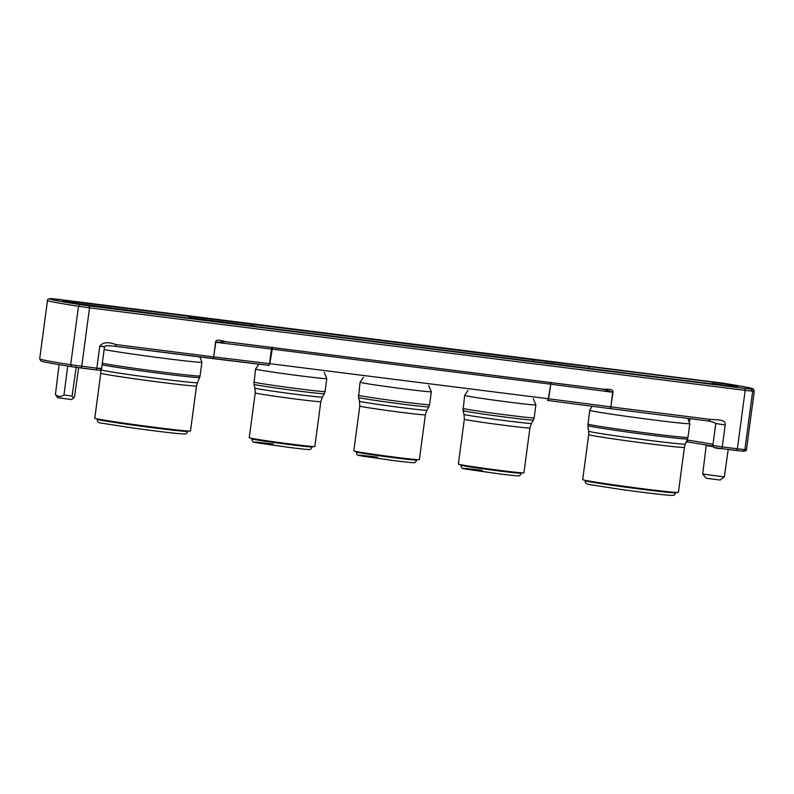 <?xml version="1.0" encoding="UTF-8"?>
<svg xmlns="http://www.w3.org/2000/svg" width="794" height="794" viewBox="0 0 794 794"><rect width="100%" height="100%" fill="white"/><g stroke="black" fill="none" stroke-linecap="round" stroke-linejoin="round"><path stroke-width="1.19" d="M724.307 476.916L702.68 474.028L706.213 478.236L720.138 480.042L724.307 476.916L728.217 449.464M67.768 365.836L63.986 395.025C60.949 397.119 58.091 396.95 55.421 394.539L57.764 397.744L71.678 399.551L73.584 398.102L72.095 396.037L76.214 366.897M100.778 373.19L94.774 418.2A48.285 1.122 7.6 0 0 112.599 421.465A48.285 1.122 7.6 0 0 163.217 428.363A48.285 1.122 7.6 0 0 190.5 430.973L196.505 385.963A48.285 1.122 -172.4 0 1 185.905 385.259A48.285 1.122 -172.4 0 1 118.604 376.455A48.285 1.122 -172.4 0 1 100.778 373.19L100.759 369.776M588.691 434.606L582.687 479.626A48.285 1.122 7.6 0 0 600.502 482.891A48.285 1.122 7.6 0 0 651.13 489.779A48.285 1.122 7.6 0 0 678.404 492.399L684.418 447.379A48.285 1.122 -172.4 0 1 673.818 446.675A48.285 1.122 -172.4 0 1 606.517 437.871A48.285 1.122 -172.4 0 1 588.691 434.606L588.672 431.192A48.752 1.141 7.6 0 0 606.666 434.477A48.752 1.141 7.6 0 0 674.622 443.37A48.752 1.141 7.6 0 0 685.321 444.084L684.418 447.379M250.835 438.219A33.08 0.774 7.6 0 0 287.1 443.578A33.08 0.774 7.6 0 0 314.831 446.516L320.816 401.645A33.08 0.774 -172.4 0 1 298.117 399.362A33.08 0.774 -172.4 0 1 256.829 393.348A33.08 0.774 -172.4 0 1 255.231 392.901L249.247 437.762A33.08 0.774 7.6 0 0 250.835 438.219M355.394 451.379A33.08 0.774 7.6 0 0 391.65 456.749A33.08 0.774 7.6 0 0 419.381 459.676L425.366 414.805A33.08 0.774 -172.4 0 1 402.667 412.523A33.08 0.774 -172.4 0 1 361.379 406.508A33.08 0.774 -172.4 0 1 359.781 406.062L353.796 450.923A33.08 0.774 7.6 0 0 355.394 451.379M459.944 464.54A33.08 0.774 7.6 0 0 496.2 469.909A33.08 0.774 7.6 0 0 523.931 472.837L529.916 427.966A33.08 0.774 -172.4 0 1 507.217 425.683A33.08 0.774 -172.4 0 1 465.929 419.669A33.08 0.774 -172.4 0 1 464.341 419.222L458.346 464.083A33.08 0.774 7.6 0 0 459.944 464.54M116.013 344.596L115.219 346.303L212.762 358.58L213.556 356.873L116.013 344.596C108.113 341.668 102.694 342.224 99.756 346.263C105.145 346.899 105.91 346.899 102.039 346.263M212.762 358.58L213.705 356.893L215.511 342.264C216.157 338.234 222.36 341.192 226.29 341.728L602.706 389.11C606.646 389.566 613.415 388.236 612.988 392.296L602.706 389.11L226.29 341.728M610.278 408.622L709.131 421.068L709.925 419.351C715.672 420.046 726.252 418.855 725.2 424.988L722.272 446.913L713.101 445.464M709.925 419.351L611.043 406.905L610.249 408.622L548.148 400.533L610.249 408.622L610.735 406.865L548.317 398.747L547.523 400.454L548.148 400.533L548.624 398.787L551.056 382.42L548.317 398.747L269.811 363.682L268.441 365.329L269.811 363.682L272.55 347.365L271.469 349.042L269.523 363.652L213.705 356.893M213.477 357.786L215.799 342.293L226.28 341.757L602.686 389.139L610.378 391.313M99.121 368.178C102.982 368.813 102.218 368.813 96.838 368.178L70.686 364.734L78.477 306.295L89.533 307.834L81.732 366.272L80.938 367.989L71.698 366.699L96.054 369.895C101.979 370.312 99.002 371.086 101.582 368.634L104.51 346.72C104.868 345.589 108.441 345.45 115.229 346.303L269.047 365.399M714.61 447.538L721.488 448.62C715.245 448.431 712.357 447.379 712.833 445.474L715.761 423.559L713.975 422.388L709.141 421.068L610.258 408.622M716.029 423.549L725.2 424.988M612.988 392.296L610.705 407.788M96.044 369.885L96.838 368.178L99.756 346.263M746.499 449.394C746.668 450.585 745.526 451.181 743.055 451.2L736.604 450.526L737.378 448.809L722.272 446.913L721.488 448.62L742.847 451.191L744.881 449.603L737.378 448.809L745.179 390.37L752.682 391.164L744.881 449.603A106.902 2.491 7.6 0 0 746.499 449.394L754.3 390.946A106.902 2.491 -172.4 0 1 752.682 391.164L751.124 389.09L744.871 388.425L745.179 390.37L89.533 307.834L89.226 305.889L80.015 304.608L78.477 306.295A106.902 2.491 -172.4 0 1 47.501 300.38L39.7 358.819A106.902 2.491 7.6 0 0 70.686 364.734L71.728 366.709M215.511 342.264L271.469 349.042L271.895 347.812M712.982 444.372A76.681 1.787 7.6 0 0 687.088 440.035L687.068 440.035M687.088 439.985L687.961 441.98L712.873 446.089L686.353 441.712M610.894 406.885L612.69 392.256L550.421 384.157L550.599 382.897M211.67 320.935L85.236 304.965C68.344 302.246 61.118 300.737 63.56 300.45L533.012 359.751L533.36 361.22M533.637 361.25L533.012 359.751L588.691 366.5L589.317 367.999L589.247 366.57L712 382.023L715.712 382.539L714.203 383.74A88.372 2.064 -172.4 0 1 725.2 385.576M715.712 382.539C732.604 385.259 739.829 386.767 737.388 387.065L212.216 321.004M751.124 389.09C756.414 388.961 746.797 386.946 722.272 383.065L51.153 298.584C45.873 298.713 55.491 300.728 80.015 304.608M251.678 325.778L251.48 324.319M189.349 316.23L189.409 317.65L256.313 326.344M188.764 316.151L189.369 318.126M66.011 300.698L66.359 302.167M63.56 300.45L65.138 302.038M85.236 304.965L63.877 301.015M211.69 320.935L85.286 304.975M734.916 386.807L212.236 321.004M712 382.023L712.347 383.482L714.104 384.187M533.499 361.24L533.29 360.208M73.574 398.102L74.467 396.94L78.656 367.691M63.986 395.025L72.095 396.037M59.113 364.664L55.421 394.539M713.081 446.625L706.739 445.613L705.816 444.719M102.297 363.255A50.498 1.181 -172.4 0 0 118.604 365.994A50.498 1.181 -172.4 0 0 188.982 375.205A50.498 1.181 -172.4 0 0 200.068 375.939L201.904 362.213A50.498 1.181 -172.4 0 1 190.818 361.478A50.498 1.181 -172.4 0 1 120.43 352.278A50.498 1.181 -172.4 0 1 104.133 349.539M200.068 375.939L199.641 377.497A50.28 1.171 -172.4 0 1 188.605 376.763A50.28 1.171 -172.4 0 1 118.524 367.592A50.28 1.171 -172.4 0 1 102.089 364.823M100.888 369.865A48.752 1.141 7.6 0 0 118.763 373.061A48.752 1.141 7.6 0 0 186.709 381.954A48.752 1.141 7.6 0 0 197.418 382.668L196.505 385.963M187.841 431.37C185.389 435.4 186.253 433.306 184.109 434.01C175.782 433.643 153.063 430.765 132.648 427.956L101.731 423.162C98.575 422.865 97.076 421.564 97.235 419.272A45.705 1.062 7.6 0 0 132.4 425.018A45.705 1.062 7.6 0 0 186.689 431.45A45.705 1.062 7.6 0 0 187.841 431.37L187.89 430.993M687.981 437.355L689.817 423.639A50.498 1.181 -172.4 0 1 678.731 422.904A50.498 1.181 -172.4 0 1 608.343 413.694A50.498 1.181 -172.4 0 1 589.704 410.28L587.878 425.624A50.28 1.171 -172.4 0 0 606.437 429.008A50.28 1.171 -172.4 0 0 676.518 438.179A50.28 1.171 -172.4 0 0 687.554 438.923L687.981 437.355A50.498 1.181 -172.4 0 1 676.895 436.621A50.498 1.181 -172.4 0 1 606.517 427.42A50.498 1.181 -172.4 0 1 587.878 424.006M675.754 492.786C673.302 496.816 674.156 494.722 672.022 495.426C663.695 495.059 640.976 492.181 620.561 489.382L589.644 484.588C586.488 484.28 584.98 482.98 585.138 480.698A45.705 1.062 7.6 0 0 620.312 486.434A45.705 1.062 7.6 0 0 674.602 492.866A45.705 1.062 7.6 0 0 675.754 492.786L675.803 492.419M324.131 372.336L326.781 378.569A35.938 0.834 -172.4 0 1 302.117 376.088A35.938 0.834 -172.4 0 1 257.256 369.557A35.938 0.834 -172.4 0 1 255.529 369.061L253.941 384.296A35.502 0.824 -172.4 0 0 255.648 384.772A35.502 0.824 -172.4 0 0 299.963 391.224A35.502 0.824 -172.4 0 0 324.309 393.685L322.364 397.069A34.013 0.794 7.6 0 1 299.03 394.707A34.013 0.794 7.6 0 1 256.571 388.534A34.013 0.794 7.6 0 1 254.934 388.067L255.231 392.901M326.781 378.569L325.054 391.521A35.938 0.834 -172.4 0 1 300.39 389.03A35.938 0.834 -172.4 0 1 255.529 382.51A35.938 0.834 -172.4 0 1 253.802 382.013M273.116 444.044C265.146 443.022 249.594 441.266 255.479 442.516L289.989 447.538C311.963 450.218 308.658 449.444 309.868 449.444C310.275 449.841 311.069 448.997 312.26 446.913A30.599 0.715 -172.4 0 1 291.269 444.799A30.599 0.715 -172.4 0 1 253.088 439.241A30.599 0.715 -172.4 0 1 251.619 438.824L251.678 438.387M428.691 385.497L431.331 391.73A35.938 0.834 -172.4 0 1 406.667 389.249A35.938 0.834 -172.4 0 1 361.816 382.718A35.938 0.834 -172.4 0 1 360.079 382.222L358.501 397.457A35.502 0.824 -172.4 0 0 360.208 397.933A35.502 0.824 -172.4 0 0 404.513 404.384A35.502 0.824 -172.4 0 0 428.869 406.846L426.924 410.23A34.013 0.794 7.6 0 1 403.58 407.868A34.013 0.794 7.6 0 1 361.121 401.695A34.013 0.794 7.6 0 1 359.483 401.228L359.781 406.062M431.331 391.73L429.604 404.682A35.938 0.834 -172.4 0 1 404.94 402.191A35.938 0.834 -172.4 0 1 360.089 395.67A35.938 0.834 -172.4 0 1 358.352 395.174M356.169 451.985C357.886 456.044 355.603 454.535 362.382 456.113L394.558 460.699C416.513 463.378 413.217 462.604 414.428 462.614C414.825 463.001 415.619 462.158 416.82 460.073A30.599 0.715 -172.4 0 1 395.829 457.959A30.599 0.715 -172.4 0 1 357.637 452.401A30.599 0.715 -172.4 0 1 356.169 451.985L356.228 451.548M533.24 398.657L535.881 404.89A35.938 0.834 -172.4 0 1 511.227 402.409A35.938 0.834 -172.4 0 1 466.366 395.878A35.938 0.834 -172.4 0 1 464.639 395.382L463.051 410.617A35.502 0.824 -172.4 0 0 464.758 411.094A35.502 0.824 -172.4 0 0 509.063 417.545A35.502 0.824 -172.4 0 0 533.419 420.006L531.474 423.391A34.013 0.794 7.6 0 1 508.14 421.028A34.013 0.794 7.6 0 1 465.671 414.855A34.013 0.794 7.6 0 1 464.043 414.399L464.341 419.222M535.881 404.89L534.154 417.843A35.938 0.834 -172.4 0 1 509.5 415.351A35.938 0.834 -172.4 0 1 464.639 408.831A35.938 0.834 -172.4 0 1 462.912 408.334M460.719 465.145C462.436 469.204 460.163 467.696 466.932 469.284L499.108 473.859C521.072 476.539 517.767 475.765 518.978 475.775C519.375 476.162 520.179 475.318 521.37 473.234A30.599 0.715 -172.4 0 1 500.379 471.12A30.599 0.715 -172.4 0 1 462.187 465.562A30.599 0.715 -172.4 0 1 460.719 465.145L460.778 464.708M689.609 421.128L689.936 418.646M706.471 420.731A76.681 1.787 -172.4 0 1 710.531 421.435M482.216 470.376C474.256 469.343 458.694 467.597 464.579 468.837L499.089 473.859M377.666 457.205C369.706 456.183 354.144 454.426 360.029 455.677L394.539 460.699M550.421 384.157L271.617 349.052M80.948 367.989L96.054 369.895M89.226 305.889L744.871 388.425M721.498 448.62L736.604 450.526M51.153 298.584L57.386 299.249M57.396 299.249L722.341 383.075M588.691 366.5L589.247 366.57M74.765 303.219L189.071 318.096M712.248 383.949L589.585 368.416M589.307 368.376L545.121 362.64M201.904 362.213L199.929 356.972M689.817 423.639L687.842 418.388M258.834 364.158L255.529 369.061M320.816 401.645L322.364 397.069M363.454 377.289L360.079 382.222M425.366 414.805L426.924 410.23M468.003 390.45L464.639 395.382M529.916 427.966L531.474 423.391M702.68 474.018L706.233 445.464M588.672 431.192L587.878 425.624M464.043 414.399L463.051 410.617M534.154 417.843L533.419 420.006M359.483 401.228L358.501 397.457M429.604 404.682L428.869 406.846M290.009 447.538L257.822 442.953C251.053 441.375 253.336 442.883 251.619 438.824M254.934 388.067L253.941 384.296M325.054 391.521L324.309 393.685M685.321 444.084L687.554 438.923M592.106 406.26L589.704 410.28M197.418 382.668L199.641 377.497M548.148 400.533L547.532 400.454M268.461 365.329L212.782 358.59M71.698 366.699C50.975 363.374 40.663 361.419 40.782 360.813L39.7 358.819M50.945 298.574C48.345 298.743 47.193 299.348 47.501 300.38M737.14 387.045L734.926 386.807M722.302 383.075C743.025 386.39 753.337 388.355 753.218 388.961L754.3 390.946"/></g></svg>
